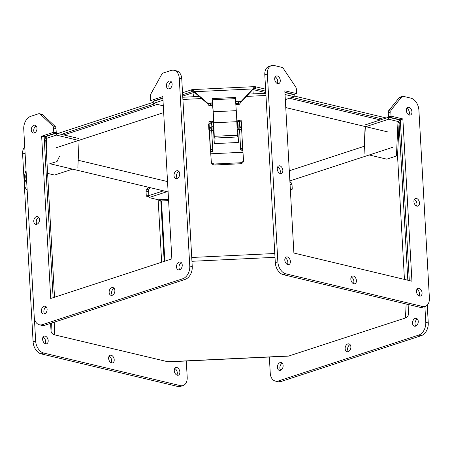 <?xml version="1.0" encoding="UTF-8"?>
<svg xmlns="http://www.w3.org/2000/svg" width="452" height="452" viewBox="0 0 452 452"><rect width="100%" height="100%" fill="white"/><g stroke="black" fill="none" stroke-linecap="round" stroke-linejoin="round"><path stroke-width="0.68" d="M424.891 306.501L425.773 322.355A10.695 7.464 103.4 0 1 418.699 335.101L278.477 380.946A10.695 7.464 103.4 0 1 275.421 381.098A10.695 7.464 103.4 0 1 270.251 373.199L269.347 357.023M345.147 348.712A4.006 2.797 -76.6 0 0 347.085 351.673A4.006 2.797 -76.6 0 0 350.735 348.424A4.006 2.797 -76.6 0 0 348.944 343.882A4.006 2.797 -76.6 0 0 345.147 348.712M277.392 367.386A4.006 2.797 -76.6 0 0 279.33 370.346A4.006 2.797 -76.6 0 0 282.98 367.097A4.006 2.797 -76.6 0 0 281.189 362.549A4.006 2.797 -76.6 0 0 277.392 367.386M412.518 323.214A4.006 2.797 -76.6 0 0 414.456 326.174A4.006 2.797 -76.6 0 0 418.106 322.926A4.006 2.797 -76.6 0 0 416.315 318.377A4.006 2.797 -76.6 0 0 412.518 323.214M275.421 381.098L277.901 381.691A10.695 7.464 -76.6 0 0 280.958 381.533L421.185 335.695A10.695 7.464 -76.6 0 0 428.259 322.948L427.264 305.117M290.353 189.789L292.269 189.162L290.297 188.693M292.269 189.162L292.032 184.896A3.565 2.486 -76.6 0 0 291.15 182.727L289.896 181.54M350.085 344.605A4.006 2.797 -76.6 0 0 347.633 349.306A4.006 2.797 -76.6 0 0 348.43 351.543M282.33 363.278A4.006 2.797 -76.6 0 0 279.878 367.979A4.006 2.797 -76.6 0 0 280.675 370.211M417.456 319.106A4.006 2.797 -76.6 0 0 415.004 323.807A4.006 2.797 -76.6 0 0 415.8 326.039M27.16 190.241A10.752 10.311 -177.4 0 1 24.25 182.715L24.549 176.178A10.752 10.311 2.6 0 0 26.753 182.907M26.504 178.523L26.222 179.427M26.046 170.325L25.013 173.596A10.752 10.311 2.6 0 0 24.549 176.178M26.611 180.404A9.526 9.136 -177.4 0 1 25.775 176.235A9.526 9.136 -177.4 0 1 26.171 173.997L26.239 173.777M186.292 360.995L187.196 377.166A10.695 7.046 -108.1 0 1 183.066 385.556A10.695 7.046 -108.1 0 1 180.32 385.635L43.674 353.029A10.695 7.046 -108.1 0 1 35.651 341.006L34.375 318.135M149.38 195.433L148.844 195.309L148.601 191.038A3.565 2.35 -108.1 0 1 149.194 188.795L150.132 187.642M164.195 261.375L160.827 201.185M108.633 358.419A4.006 2.639 71.9 0 0 112.672 362.894A4.006 2.639 71.9 0 0 113.932 358.266A4.006 2.639 71.9 0 0 110.181 355.278A4.006 2.639 71.9 0 0 108.633 358.419M42.607 339.294A4.006 2.639 71.9 0 0 46.641 343.769A4.006 2.639 71.9 0 0 47.906 339.141A4.006 2.639 71.9 0 0 44.155 336.152A4.006 2.639 71.9 0 0 42.607 339.294M174.28 370.713A4.006 2.639 71.9 0 0 178.314 375.188A4.006 2.639 71.9 0 0 179.58 370.561A4.006 2.639 71.9 0 0 175.822 367.572A4.006 2.639 71.9 0 0 174.28 370.713M24.736 146.883A10.695 7.046 71.9 0 0 22.6 154.008L24.244 183.376M24.278 184.06L33.103 341.836A10.695 7.046 71.9 0 0 41.126 353.859L177.766 386.466A10.695 7.046 71.9 0 0 180.517 386.387L183.066 385.556M148.567 187.269L146.646 189.631A3.565 2.35 71.9 0 0 146.052 191.874L146.29 196.14L148.844 195.309M146.29 196.14L148.923 196.767M158.155 199.767L161.647 262.211M111.22 362.781A4.006 2.639 71.9 0 0 109.079 356.221M45.194 343.656A4.006 2.639 71.9 0 0 43.053 337.096M176.868 375.081A4.006 2.639 71.9 0 0 174.721 368.516M44.2 137.962L44.494 137.866M57.816 133.51L153.205 102.327M182.529 92.745L192.134 89.615L254.832 86.614L265.606 89.18M294.179 95.999L386.302 117.983M237.046 101.745L241.035 101.553L252.442 89.411L253.476 87.835L255.284 86.722L255.397 88.688L265.714 91.151M292.015 97.423L382.872 119.108M182.636 94.711L191.755 91.728L191.648 89.762L194.925 91.694L194.925 92.739L207.626 103.728L207.654 103.146L211.79 102.949M61.359 134.357L154.804 103.807M254.47 88.733L255.397 88.688L253.493 89.123L253.476 87.835M255.397 88.688L254.928 88.665M193.733 90.694L193.75 91.976L191.755 91.728L192.716 91.683M192.236 91.666L191.755 91.728M207.626 103.728L208.807 105.361L209.79 105.841L210.547 105.457L210.434 103.638L207.654 103.146L194.953 92.157L194.925 91.694L252.414 88.948M252.385 89.53L253.493 89.123M193.75 91.976L194.902 92.276M194.953 92.157L194.925 92.739M235.628 101.158L238.39 102.299L241.035 101.553L241.006 102.135L252.414 89.993L252.442 89.411M238.39 102.299L238.503 104.124L239.215 104.435L241.006 102.135M210.434 103.638L212.355 102.66M212.728 105.356L210.547 105.457L212.666 104.384M235.752 102.983L238.503 104.124L235.837 104.248M54.811 321.993L54.229 334.762L168.263 361.854L288.449 356.114L405.484 317.976C407.354 317.174 408.337 315.846 408.438 314.004M54.229 334.762C52.387 334.135 51.319 332.915 51.025 331.084L50.596 323.372M164.788 261.183L161.477 200.942L164.844 261.166M163.296 105.836L153.268 103.44L153.155 101.474L162.878 98.299M365.205 124.882L388.505 117.266L397.901 119.503L400.393 121.26M397.557 156.217L404.45 279.421M407.823 280.229L399.048 123.277L400.5 123.21M44.217 138.284L46.641 136.295L56.28 133.142L78.987 138.561M44.324 140.233L45.742 140.165L54.522 297.23M153.268 103.44L162.906 100.293L162.952 99.666M284.918 92.547L294.105 94.739L294.218 96.705L285.314 99.615M285.031 94.513L294.218 96.705M397.545 156.217L396.432 156.019L386.793 159.166L369.222 154.974M388.505 117.266L388.618 119.232L398.009 121.475L397.975 120.876L400.625 123.068M363.979 151.782L365.131 126.526M397.551 156.081L399.054 123.142L400.495 123.074M161.449 201.524L158.358 199.812L148.968 197.575L148.855 195.609L163.477 190.829M160.968 201.411L160.443 200.665M160.991 200.965L168.596 200.603M72.619 169.144L54.562 175.048L47.596 173.387M44.183 140.103L46.72 137.662L46.748 138.261L56.387 135.108L56.28 133.142M44.319 140.097L45.742 140.165M46.251 149.25L46.748 138.261L45.748 139.888M396.432 156.019L398.009 121.475L399.054 123.142M364.086 153.748L365.312 126.848L388.618 119.232M148.968 197.575L167.02 191.671M56.387 135.108L79.094 140.527L77.868 167.426M39.409 324.779L41.895 325.372A10.695 7.464 -76.6 0 0 44.946 325.214L185.173 279.376A10.695 7.464 -76.6 0 0 192.247 266.629L181.749 78.801A10.695 7.464 -76.6 0 0 176.579 70.902L174.099 70.309A10.695 7.464 103.4 0 1 179.263 78.207L189.767 266.036A10.695 7.464 103.4 0 1 182.687 278.782L42.465 324.621A10.695 7.464 103.4 0 1 39.409 324.779A10.695 7.464 103.4 0 1 34.239 316.88L23.741 129.052A10.695 7.464 103.4 0 1 30.815 116.305L38.482 113.797A3.565 2.486 103.4 0 1 39.499 113.746A3.565 2.486 103.4 0 1 40.341 114.209L52.652 125.814A3.565 2.486 103.4 0 1 53.534 127.984L53.777 132.25L56.257 132.843L56.02 128.577A3.565 2.486 -76.6 0 0 55.138 126.407L42.821 114.802A3.565 2.486 -76.6 0 0 41.979 114.339L39.499 113.746M53.127 297.687L44.132 136.809L56.257 132.843M53.777 132.25L41.652 136.216L50.72 298.473L171.856 258.872L162.782 96.615L150.657 100.581L153.143 101.175L162.861 97.994M34.544 132.894A4.006 2.797 103.4 0 1 33.894 129.074A4.006 2.797 103.4 0 1 36.2 125.961M112.418 295.224A4.006 2.797 103.4 0 1 111.768 291.404A4.006 2.797 103.4 0 1 114.073 288.286M37.053 224.226A4.006 2.797 103.4 0 1 36.403 220.406A4.006 2.797 103.4 0 1 38.708 217.293M179.789 269.72A4.006 2.797 103.4 0 1 179.139 265.9A4.006 2.797 103.4 0 1 181.444 262.787M177.28 178.387A4.006 2.797 103.4 0 1 176.63 174.568A4.006 2.797 103.4 0 1 178.935 171.455M169.669 88.722A4.006 2.797 103.4 0 1 169.02 84.903A4.006 2.797 103.4 0 1 171.325 81.789M44.663 313.891A4.006 2.797 103.4 0 1 44.014 310.072A4.006 2.797 103.4 0 1 46.319 306.959M150.657 100.581L150.42 96.31A3.565 2.486 103.4 0 1 151.03 93.654L161.63 74.557A3.565 2.486 103.4 0 1 163.375 72.97L171.042 70.467A10.695 7.464 103.4 0 1 174.099 70.309M41.652 136.216L44.132 136.809M36.996 128.193A4.006 2.797 103.4 0 1 33.199 133.029A4.006 2.797 103.4 0 1 31.408 128.481A4.006 2.797 103.4 0 1 35.058 125.232A4.006 2.797 103.4 0 1 36.996 128.193M114.87 290.523A4.006 2.797 103.4 0 1 111.073 295.354A4.006 2.797 103.4 0 1 109.282 290.811A4.006 2.797 103.4 0 1 112.932 287.562A4.006 2.797 103.4 0 1 114.87 290.523M39.505 219.525A4.006 2.797 103.4 0 1 35.708 224.361A4.006 2.797 103.4 0 1 33.923 219.813A4.006 2.797 103.4 0 1 37.567 216.564A4.006 2.797 103.4 0 1 39.505 219.525M182.241 265.019A4.006 2.797 103.4 0 1 178.444 269.855A4.006 2.797 103.4 0 1 176.653 265.307A4.006 2.797 103.4 0 1 180.303 262.058A4.006 2.797 103.4 0 1 182.241 265.019M179.732 173.687A4.006 2.797 103.4 0 1 175.935 178.523A4.006 2.797 103.4 0 1 174.144 173.975A4.006 2.797 103.4 0 1 177.794 170.726A4.006 2.797 103.4 0 1 179.732 173.687M172.122 84.021A4.006 2.797 103.4 0 1 168.325 88.858A4.006 2.797 103.4 0 1 166.534 84.309A4.006 2.797 103.4 0 1 170.184 81.061A4.006 2.797 103.4 0 1 172.122 84.021M47.115 309.191A4.006 2.797 103.4 0 1 43.319 314.027A4.006 2.797 103.4 0 1 41.527 309.479A4.006 2.797 103.4 0 1 45.177 306.23A4.006 2.797 103.4 0 1 47.115 309.191M211.31 161.285A3.565 2.87 -0.6 0 0 215.062 163.974L240.119 162.776A3.565 2.87 -0.6 0 0 243.492 159.878A3.565 2.87 -0.6 0 0 243.487 159.742L242.978 152.256L210.796 153.793L211.321 162.285A3.565 2.87 -0.6 0 0 215.073 164.974L240.131 163.782A3.565 2.87 -0.6 0 0 243.504 160.878A3.565 2.87 -0.6 0 0 243.498 160.742M210.796 153.793L242.978 152.256M211.321 162.285L210.711 153.126A1 0.955 -177.4 0 1 210.711 153.03L210.734 152.556A1 0.955 -177.4 0 0 210.734 152.646L210.79 153.657M241.001 148.759L240.95 149.861L242.656 149.776L242.713 148.635A2.158 0.61 -3.2 0 1 242.713 148.635A2.158 0.61 -3.2 0 0 241.622 148.154L240.622 148.821A1.113 1.068 -177.4 0 0 241.747 150.205L241.86 150.2A1 0.955 2.6 0 1 242.91 151.109L242.967 152.121M210.734 152.556A1 0.955 -177.4 0 1 211.677 151.646L211.931 151.635A1.113 1.068 -177.4 0 0 212.739 149.9L211.813 149.555A2.158 0.61 -3.2 0 0 210.53 150.171L210.462 151.426L212.316 151.335L212.383 150.109M238.475 142.131L237.792 129.786A0.446 0.429 -177.4 0 1 238.215 129.34L239.532 129.278A2.158 0.61 176.8 0 1 241.402 129.498L241.515 126.085L239.803 126.164L239.842 127.396L241.554 127.323M238.481 142.047A0.446 0.429 -177.4 0 1 238.057 142.493L214.74 143.606A0.446 0.429 -177.4 0 1 214.276 143.205L213.587 130.944A0.446 0.429 -177.4 0 0 213.118 130.538L211.66 130.605A2.158 0.61 176.8 0 0 209.762 131.012L209.372 128.893L211.225 128.803L210.807 121.599L208.954 121.684L208.943 124.142M241.622 148.154L241.605 148.555A1.113 1.068 2.6 0 0 240.594 149.329M212.943 150.855A1.113 1.068 2.6 0 0 211.79 149.979L211.813 149.555M209.762 131.012L209.44 130.622L210.53 150.171M237.792 129.786L238.441 142.244M209.18 129.487L209.338 132.261M209.101 132.272L209.423 132.255L209.587 134.171L209.677 137.6L209.355 137.617L209.101 132.272L209.355 137.617M209.638 137.6L210.462 151.426M208.954 121.684L209.372 128.893M208.604 124.159L209.027 124.142L209.191 126.051L209.287 129.481L208.858 129.504L208.604 124.159L208.858 129.504M242.656 149.776L240.984 149.968M239.419 120.26L241.136 120.147L241.515 126.085M211.225 128.803L211.299 130.634M240.916 149.906L240.826 148.917M239.916 129.266L239.876 128.645M239.503 120.904L239.803 126.164M239.424 120.232L239.882 129.266M241.56 127.939L241.888 127.922L241.837 125.249L241.634 122.582L241.317 122.594M237.684 127.588L237.458 123.226L237.684 127.588M241.961 135.165L241.758 131.605M214.242 138.08L237.311 136.979L237.306 135.21L214.242 136.312L214.242 138.08L214.09 136.498M213.92 132.933L214.045 131.752M213.965 132.933L213.988 131.752M214.242 136.312L213.762 122.791A10.752 0.294 -92.7 0 0 213.208 111.774L212.389 99.739L212.316 102.084L213.22 112.554L214.135 136.493M237.306 135.21L236.831 121.69L213.762 122.791M212.27 98.57L235.334 97.468L236.272 110.672A10.752 0.294 87.3 0 1 236.831 121.69M212.389 99.739L235.452 98.638M237.17 131.334A0.429 0.412 -177.4 0 1 237.345 131.289L237.825 131.221M237.187 131.781A0.429 0.412 -177.4 0 1 237.323 131.752L236.871 122.763L237.707 122.492L237.746 123.215M214.203 136.493L213.898 136.504L214.288 143.295M213.485 123.825L213.768 123.859M213.423 130.628L213.762 130.611L213.903 132.334M212.146 130.583L211.807 122.854L211.7 121.588L211.592 123.741A2.452 0.689 176.8 0 0 211.592 123.758A2.452 0.689 176.8 0 0 211.592 123.78M239.424 120.334L237.808 120.339L237.707 122.492M213.762 130.611L213.321 121.509L211.7 121.588M237.808 120.339L238.255 129.334M238.091 127.656L237.876 123.204M237.854 131.707A2.452 0.689 -3.2 0 1 237.323 131.752M211.768 124.453L211.977 128.905M271.482 65.613L268.934 66.444A10.695 7.046 71.9 0 0 264.804 74.834L275.302 262.663A10.695 7.046 71.9 0 0 283.331 274.686L419.97 307.292A10.695 7.046 71.9 0 0 422.722 307.213L425.27 306.377A10.695 7.046 -108.1 0 1 422.518 306.456L285.879 273.85A10.695 7.046 -108.1 0 1 277.85 261.827L267.352 73.998A10.695 7.046 -108.1 0 1 271.482 65.613A10.695 7.046 -108.1 0 1 274.234 65.534L281.698 67.314A3.565 2.35 -108.1 0 1 283.511 68.732L295.535 86.744A3.565 2.35 -108.1 0 1 296.399 89.332L296.636 93.604L294.088 94.434L284.901 92.242M296.636 93.604L284.822 90.784L293.89 253.041L411.93 281.206L402.856 118.949L391.042 116.13L390.805 111.864A3.565 2.35 -108.1 0 1 391.398 109.621L401.704 96.937A3.565 2.35 -108.1 0 1 402.489 96.383L399.941 97.22A3.565 2.35 71.9 0 0 399.156 97.773L388.85 110.457A3.565 2.35 71.9 0 0 388.257 112.695L388.494 116.966L400.308 119.786L409.297 280.579M275.132 76.919A4.006 2.639 -108.1 0 1 277.72 81.287A4.006 2.639 -108.1 0 1 277.279 83.484M351.277 277.048A4.006 2.639 -108.1 0 1 353.871 281.41A4.006 2.639 -108.1 0 1 353.424 283.607M277.709 166.828A4.006 2.639 -108.1 0 1 280.296 171.189A4.006 2.639 -108.1 0 1 279.85 173.387M416.925 289.342A4.006 2.639 -108.1 0 1 419.512 293.704A4.006 2.639 -108.1 0 1 419.072 295.902M414.348 199.434A4.006 2.639 -108.1 0 1 416.942 203.801A4.006 2.639 -108.1 0 1 416.495 205.993M406.806 108.344A4.006 2.639 -108.1 0 1 409.393 112.706A4.006 2.639 -108.1 0 1 408.947 114.904M285.252 257.922A4.006 2.639 -108.1 0 1 287.839 262.284A4.006 2.639 -108.1 0 1 287.399 264.482M402.489 96.383A3.565 2.35 -108.1 0 1 403.404 96.355L410.874 98.14A10.695 7.046 -108.1 0 1 418.897 110.164L429.4 297.992A10.695 7.046 -108.1 0 1 425.27 306.377M402.856 118.949L400.308 119.786M391.042 116.13L388.494 116.966M280.274 80.45A4.006 2.639 -108.1 0 1 278.726 83.592A4.006 2.639 -108.1 0 1 274.969 80.603A4.006 2.639 -108.1 0 1 276.234 75.976A4.006 2.639 -108.1 0 1 280.274 80.45M356.419 280.579A4.006 2.639 -108.1 0 1 354.871 283.72A4.006 2.639 -108.1 0 1 351.119 280.732A4.006 2.639 -108.1 0 1 352.379 276.099A4.006 2.639 -108.1 0 1 356.419 280.579M282.845 170.359A4.006 2.639 -108.1 0 1 281.302 173.5A4.006 2.639 -108.1 0 1 277.545 170.511A4.006 2.639 -108.1 0 1 278.811 165.884A4.006 2.639 -108.1 0 1 282.845 170.359M422.066 292.873A4.006 2.639 -108.1 0 1 420.518 296.015A4.006 2.639 -108.1 0 1 416.761 293.026A4.006 2.639 -108.1 0 1 418.027 288.399A4.006 2.639 -108.1 0 1 422.066 292.873M419.49 202.965A4.006 2.639 -108.1 0 1 417.942 206.106A4.006 2.639 -108.1 0 1 414.19 203.117A4.006 2.639 -108.1 0 1 415.45 198.49A4.006 2.639 -108.1 0 1 419.49 202.965M411.947 111.876A4.006 2.639 -108.1 0 1 410.399 115.017A4.006 2.639 -108.1 0 1 406.642 112.028A4.006 2.639 -108.1 0 1 407.907 107.395A4.006 2.639 -108.1 0 1 411.947 111.876M290.393 261.448A4.006 2.639 -108.1 0 1 288.845 264.595A4.006 2.639 -108.1 0 1 285.088 261.606A4.006 2.639 -108.1 0 1 286.353 256.973A4.006 2.639 -108.1 0 1 290.393 261.448M421.586 158.245A10.752 10.311 2.6 0 0 421.546 157.562M78.196 160.262L167.534 181.58M289.291 170.794L364.227 146.295M63.845 134.95L157.29 104.401M182.715 96.09L192.964 92.739L194.919 92.643M252.419 89.897L254.086 89.818L265.793 92.609M289.461 98.259L380.324 119.938M193.625 96.722L192.964 92.739M253.815 93.846L254.086 89.818M59.427 156.448L57.037 161.556L49.799 163.697L168.11 191.93M280.958 381.533L278.477 380.946M421.185 335.695L418.699 335.101M428.259 322.948L425.773 322.355M292.032 184.896L290.054 184.422M291.15 182.727L289.947 182.438M26.171 173.997L25.967 178.5M22.6 154.008L25.092 153.194M33.103 341.836L35.651 341.006M41.126 353.859L43.674 353.029M177.766 386.466L180.32 385.635M146.646 189.631L149.194 188.795M146.052 191.874L148.601 191.038M275.002 257.324L191.947 261.29M167.409 361.769L289.331 355.944M405.484 317.976L406.128 303.987M274.793 253.504L191.738 257.476M51.392 323.112L51.025 331.084M265.957 95.479L246.374 96.417M201.648 98.553L182.902 99.451M158.358 199.812L168.528 199.326M179.263 78.207L181.749 78.801M189.767 266.036L192.247 266.629M182.687 278.782L185.173 279.376M42.465 324.621L44.946 325.214M40.341 114.209L42.821 114.802M52.652 125.814L55.138 126.407M53.534 127.984L56.02 128.577M240.131 163.782L240.119 162.776M215.062 163.974L215.073 164.974M210.734 152.646L210.711 153.126M240.622 148.821L239.532 129.278M211.66 130.605L212.739 149.9M241.628 129.227L242.713 148.618L241.617 129.086M212.333 151.228L210.479 151.318M209.09 123.277L210.943 123.193M209.332 127.622L211.186 127.532M209.372 128.86L211.225 128.775M239.848 127.436L241.549 127.357M241.272 121.741L239.56 121.82M213.208 111.774L236.272 110.672M237.995 127.662L238.091 129.362M211.977 130.594L211.881 128.91L211.977 130.594M213.621 126.193L211.994 126.266M211.807 122.854L213.429 122.774M239.729 124.944L238.108 125.018M237.916 121.605L239.543 121.526M422.518 306.456L419.97 307.292M285.879 273.85L283.331 274.686M277.85 261.827L275.302 262.663M267.352 73.998L264.804 74.834M390.805 111.864L388.257 112.695M391.398 109.621L388.85 110.457M401.704 96.937L399.156 97.773M239.215 104.435L235.859 104.593M212.751 105.7L209.79 105.841M408.879 304.642L408.438 314.298M265.832 93.276L248.555 94.101M199.225 96.457L182.777 97.242M243.504 160.878L243.492 159.878M237.792 129.741L237.769 130.221M211.22 128.944L212.016 128.905M211.016 124.492L211.802 124.453M237.916 123.204L237.458 123.226M238.131 127.656L237.667 127.679M237.311 135.385L238.057 135.351M213.7 132.945L214.084 132.928M237.187 131.82L237.859 131.792M163.68 112.621L55.986 147.827M387.776 131.933L285.76 107.587M289.862 180.919L392.534 147.358"/></g></svg>

